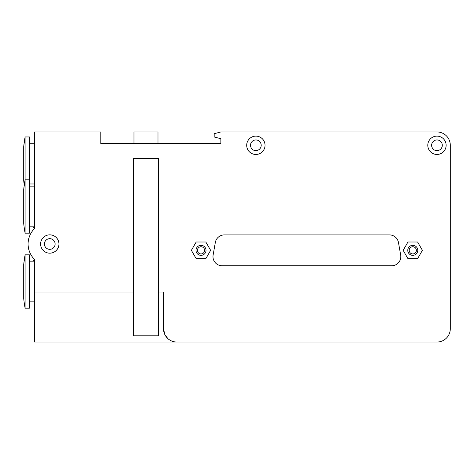 <?xml version="1.0" encoding="UTF-8"?>
<svg xmlns="http://www.w3.org/2000/svg" width="474" height="474" viewBox="0 0 474 474"><rect width="100%" height="100%" fill="white"/><g stroke="black" fill="none" stroke-linecap="round" stroke-linejoin="round"><path stroke-width="0.71" d="M196.005 250.337A5.001 5.001 0 0 1 203.512 246.006A5.001 5.001 0 0 1 203.512 254.674A5.001 5.001 0 0 1 196.005 250.337M197.415 250.337A3.596 3.596 0 0 0 202.807 253.454A3.596 3.596 0 0 0 202.807 247.227A3.596 3.596 0 0 0 197.415 250.337M407.776 250.337A5.001 5.001 0 0 1 415.283 246.006A5.001 5.001 0 0 1 415.283 254.674A5.001 5.001 0 0 1 407.776 250.337M409.186 250.337A3.596 3.596 0 0 0 414.578 253.454A3.596 3.596 0 0 0 414.578 247.227A3.596 3.596 0 0 0 409.186 250.337M417.594 242.001L422.411 250.337L417.594 258.68L407.966 258.68L403.155 250.337L407.966 242.001L417.594 242.001M210.64 250.337L205.823 258.68L196.195 258.68L191.383 250.337L196.195 242.001L205.823 242.001L210.64 250.337M222.152 265.784A9.172 9.172 0 0 1 213.122 255.018L215.332 242.475A9.172 9.172 0 0 1 224.362 234.897L389.427 234.897A9.172 9.172 0 0 1 398.456 242.475L400.672 255.018A9.172 9.172 0 0 1 391.637 265.784L222.152 265.784M34.424 227.449L33.429 227.449L33.429 226.827M33.429 261.18L33.429 260.659L34.424 260.659M176.832 342.05L436.963 342.05A13.337 13.337 0 0 0 450.3 328.713L450.3 145.287A13.337 13.337 0 0 0 436.963 131.95L220.854 131.95L214.183 133.733L214.183 136.95L220.854 138.74L220.854 143.622L100.79 143.622L100.79 131.95L34.424 131.95L34.424 228.687A21.68 21.68 0 0 0 34.424 259.319L34.424 342.05L176.832 342.05A13.337 13.337 0 0 1 163.489 328.713L164.833 334.549L167.808 338.537M25.092 136.95L25.092 233.167L29.424 233.167L29.424 136.95L25.092 136.95A153.41 153.41 0 0 0 23.7 146.62L25.092 136.95M23.7 146.62L23.7 180.641A153.41 153.41 0 0 0 24.257 185.056M29.424 143.284L34.424 143.284M32.054 256.505L30.537 254.011L32.054 256.505M25.092 254.84L25.092 308.201L29.424 308.201L29.424 254.84L25.092 254.84A153.41 153.41 0 0 0 23.7 264.516L25.092 254.84M23.7 264.516L23.7 298.531A153.41 153.41 0 0 0 25.092 308.201M29.424 261.18L34.424 261.18M32.054 231.502L30.537 233.996L32.054 231.502M25.092 179.806A153.41 153.41 0 0 0 23.7 189.476L25.092 179.806L29.424 179.806M23.7 189.476L23.7 223.491A153.41 153.41 0 0 0 25.092 233.167M29.424 186.14L34.424 186.14M261.204 145.287A5.338 5.338 0 0 0 253.205 140.665A5.338 5.338 0 0 0 253.205 149.908A5.338 5.338 0 0 0 261.204 145.287M246.699 145.287A9.172 9.172 0 0 1 260.457 137.347A9.172 9.172 0 0 1 260.457 153.232A9.172 9.172 0 0 1 246.699 145.287M442.295 145.287A5.338 5.338 0 0 0 434.291 140.665A5.338 5.338 0 0 0 434.291 149.908A5.338 5.338 0 0 0 442.295 145.287M427.791 145.287A9.172 9.172 0 0 1 441.543 137.347A9.172 9.172 0 0 1 441.543 153.232A9.172 9.172 0 0 1 427.791 145.287M55.102 244.003A5.338 5.338 0 0 0 47.098 239.382A5.338 5.338 0 0 0 47.098 248.625A5.338 5.338 0 0 0 55.102 244.003M40.598 244.003A9.172 9.172 0 0 1 54.356 236.064A9.172 9.172 0 0 1 54.356 251.949A9.172 9.172 0 0 1 40.598 244.003M133.976 143.622L133.976 131.95L157.99 131.95L157.99 143.622M133.478 158.63L158.488 158.63L158.488 335.823L133.478 335.823L133.478 158.63M163.489 328.713L163.489 292.025L158.488 292.025M34.424 292.025L133.478 292.025M29.424 183.971L34.424 183.971M29.424 301.867L34.424 301.867M29.424 226.827L34.424 226.827"/></g></svg>
